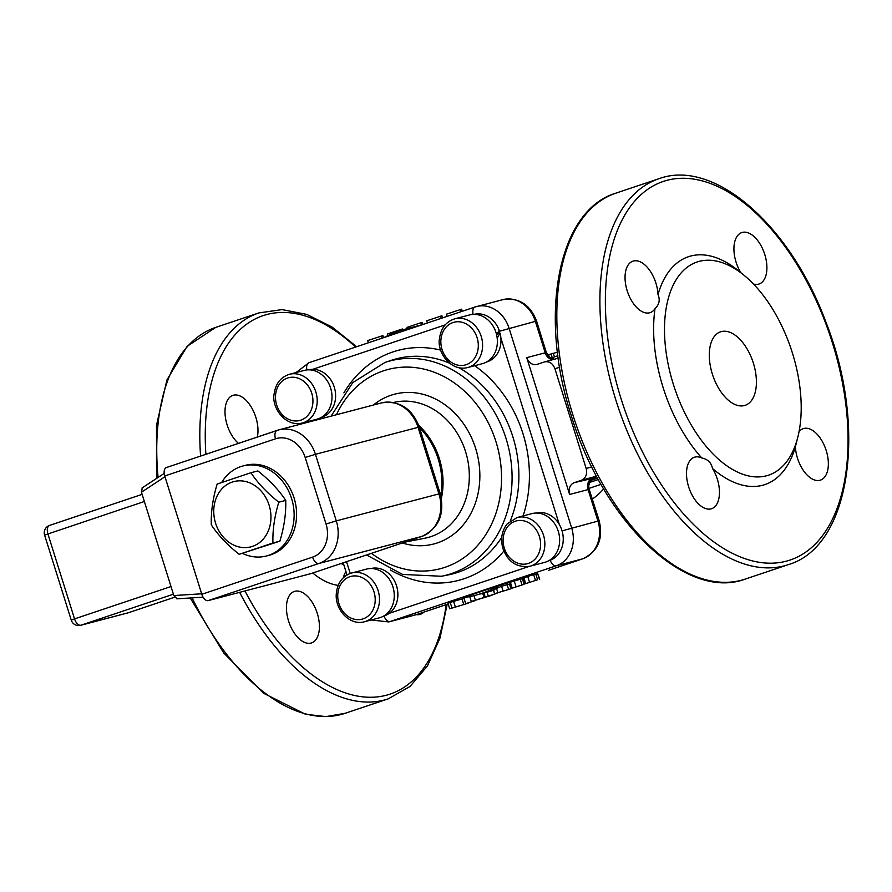 <?xml version="1.0" encoding="UTF-8"?>
<svg xmlns="http://www.w3.org/2000/svg" width="892" height="892" viewBox="0 0 892 892"><rect width="100%" height="100%" fill="white"/><g stroke="black" fill="none" stroke-linecap="round" stroke-linejoin="round"><path stroke-width="1.34" d="M744.441 405.548A38.769 21.196 -108.5 0 1 712.541 374.651A38.769 21.196 -108.5 0 1 720.524 331.824A38.769 21.196 -108.5 0 1 752.948 361.84A38.769 21.196 -108.5 0 1 745.177 405.325A38.769 21.196 -108.5 0 1 744.441 405.548M799.042 431.683A27.139 14.841 -108.5 0 1 803.224 428.651A27.139 14.841 -108.5 0 1 825.925 449.657A27.139 14.841 -108.5 0 1 820.484 480.108A27.139 14.841 -108.5 0 1 795.396 446.736L797.972 436.545A112.414 61.459 -108.5 0 1 715.797 456.693A112.414 61.459 -108.5 0 1 665.789 310.628A112.414 61.459 -108.5 0 1 743.817 275.093A112.414 61.459 -108.5 0 1 792.386 352.931A112.414 61.459 -108.5 0 1 797.972 436.545M712.507 468.512A27.139 14.841 -108.5 0 1 711.615 508.708A27.139 14.841 -108.5 0 1 688.925 487.701A27.139 14.841 -108.5 0 1 694.355 457.262A27.139 14.841 -108.5 0 1 701.792 457.975C707.746 459.168 711.325 462.68 712.507 468.512A120.175 65.696 71.5 0 0 795.396 446.736M655.007 308.688A27.139 14.841 -108.5 0 1 650.168 312.635A27.139 14.841 -108.5 0 1 627.466 291.628A27.139 14.841 -108.5 0 1 632.907 261.178A27.139 14.841 -108.5 0 1 657.995 294.55C660.281 299.79 659.277 304.507 655.007 308.688A120.175 65.696 71.5 0 0 701.792 457.975M743.817 275.093L738.42 270.711A120.175 65.696 71.5 0 0 657.995 294.55M740.806 272.64A27.139 14.841 -108.5 0 1 741.776 232.578A27.139 14.841 -108.5 0 1 764.477 253.584A27.139 14.841 -108.5 0 1 759.036 284.024A27.139 14.841 -108.5 0 1 753.495 284.024M269.128 505.251A33.729 28.221 -104.7 0 0 220.235 490.868A33.729 28.221 -104.7 0 0 237.696 546.584A33.729 28.221 -104.7 0 0 269.128 505.251M272.93 542.994L239.179 554.311C227.538 545.112 218.239 535.289 211.292 524.853C210.902 511.874 212.853 498.282 217.157 484.066L250.92 472.738C257.866 483.174 267.165 492.997 278.806 502.207C274.502 516.412 272.539 530.015 272.93 542.994L279.865 541.165C284.169 526.96 286.131 513.357 285.741 500.379C278.795 489.942 269.495 480.119 257.855 470.92L250.92 472.738M239.179 554.311L279.865 541.165M278.806 502.207L285.741 500.379M221.651 482.494A46.518 38.925 75.3 0 1 242.858 466.003A46.518 38.925 75.3 0 1 291.606 498.606A46.518 38.925 75.3 0 1 266.496 555.984A46.518 38.925 75.3 0 1 242.557 553.43M242.858 466.003L245.311 465.356A46.518 38.925 75.3 0 1 294.07 497.959A46.518 38.925 75.3 0 1 268.96 555.337L266.496 555.984M201.815 594.284L164.741 475.971L275.528 438.808A27.139 22.701 75.3 0 1 305.175 457.462L326.037 524.017A27.139 22.701 75.3 0 1 312.601 557.121L201.815 594.284A7.749 4.237 71.5 0 0 208.249 600.595L319.024 563.432A34.888 29.191 -104.7 0 0 336.295 520.872L326.037 524.017M201.67 593.793L173.828 595.555L177.073 598.8M173.828 595.555L141.449 492.206L164.987 476.729M142.307 487.879L141.449 492.206M421.994 536.36A7.749 4.237 -108.5 0 1 421.827 536.427A7.749 4.237 -108.5 0 1 421.671 536.471L310.895 573.634A7.749 4.237 71.5 0 0 311.04 573.589A7.749 4.237 71.5 0 0 311.185 573.534M310.895 573.634L208.249 600.595M277.022 430.435L166.536 467.497A7.749 4.237 71.5 0 0 166.38 467.542A7.749 4.237 71.5 0 0 164.741 475.971M433.958 473.775L426.042 448.509M419.496 427.614A67.703 56.653 75.3 0 1 440.76 495.651M371.005 568.527A24.619 20.594 75.3 0 1 395.736 583.58A24.619 20.594 75.3 0 1 389.202 613.35A24.619 20.594 75.3 0 1 383.515 616.138M536.382 513.045A24.619 20.594 75.3 0 1 559.317 524.463A24.619 20.594 75.3 0 1 550.955 559.942L549.115 560.533M497.089 334.166L500.077 333.162A24.619 20.594 75.3 0 1 500.891 338.023A24.619 20.594 75.3 0 1 486.619 361.962M308.732 369.823A24.619 20.594 75.3 0 1 312.735 369.321A24.619 20.594 75.3 0 1 335.169 390.808A24.619 20.594 75.3 0 1 321.243 417.434M364.516 621.724C350.021 626.184 334.232 609.492 336.395 592.857C337.6 583.067 342.305 576.567 350.523 573.344L366.489 569.107A25.199 21.085 75.3 0 1 393.294 588.118A25.199 21.085 75.3 0 1 379.301 617.844L364.516 621.724A25.199 21.085 -104.7 0 0 378.509 591.998A25.199 21.085 -104.7 0 0 351.716 572.987A25.199 21.085 -104.7 0 0 350.589 573.322M517.092 517.516L531.866 513.625A25.199 21.085 75.3 0 1 558.66 532.647A25.199 21.085 75.3 0 1 544.678 562.373L529.893 566.253A25.199 21.085 -104.7 0 0 543.886 536.527A25.199 21.085 -104.7 0 0 517.092 517.516L507.191 523.872C501.717 530.952 500.312 539.225 502.988 548.692C507.972 562.038 516.947 567.892 529.893 566.253M474.109 314.352A24.619 20.594 75.3 0 1 499.152 330.207L496.643 334.957M500.077 333.162L497.178 338.046M454.82 318.812L469.605 314.932A25.199 21.085 75.3 0 1 496.208 333.262A25.199 21.085 75.3 0 1 483.542 363.334A25.199 21.085 75.3 0 1 482.405 363.668L467.631 367.56A25.199 21.085 -104.7 0 0 468.757 367.225A25.199 21.085 -104.7 0 0 481.435 337.154A25.199 21.085 -104.7 0 0 454.82 318.812C446.112 321.622 441.016 328.078 439.544 338.191C436.545 351.626 450.482 371.919 467.631 367.56M289.443 374.294L304.228 370.414A25.199 21.085 75.3 0 1 330.631 388.065A25.199 21.085 75.3 0 1 317.028 419.151L302.254 423.031A25.199 21.085 -104.7 0 0 315.846 391.956A25.199 21.085 -104.7 0 0 289.443 374.294C280.735 377.093 275.639 383.56 274.178 393.662C271.168 407.098 285.106 427.391 302.254 423.031M475.436 595.276A137.613 115.146 75.3 0 0 499.286 585.464L462.747 597.718A137.613 115.146 75.3 0 0 475.436 595.276L487.077 592.221A137.613 115.146 -104.7 0 0 493.421 590.281M384.229 337.466A137.613 115.146 75.3 0 1 405.492 329.081A137.613 115.146 75.3 0 1 415.259 327.052M498.717 331.088A23.259 19.457 75.3 0 1 498.829 331.411L535.367 321.365L545.213 352.797L526.737 357.647L569.609 494.458L588.084 489.597L597.93 521.028A31.008 25.946 75.3 0 1 582.587 558.86L557.4 567.312A7.749 4.237 71.5 0 0 557.545 567.267L557.545 567.267A7.749 4.237 71.5 0 0 557.69 567.212M526.737 357.647A9.689 8.106 -104.7 0 0 536.895 364.438A9.689 8.106 -104.7 0 0 537.33 364.315L544.644 361.873C549.361 361.126 552.772 363.39 554.88 368.641L586.167 468.467C587.449 474.232 585.843 478.179 581.339 480.309L574.403 482.628A9.689 8.106 -104.7 0 0 569.609 494.458M537.307 579.867L524.886 583.903L537.307 579.867M510.938 588.787L494.636 593.671L510.938 588.787L509.499 584.059M495.729 593.503L494.636 593.671L493.443 589.857L501.572 586.211L509.488 584.16M523.827 584.394L511.406 588.419L523.827 584.394M423.89 612.102A27.139 14.841 -108.5 0 1 420.433 614.309A27.139 14.841 -108.5 0 1 419.92 614.465A27.139 14.841 -108.5 0 1 416.352 614.633M238.465 443.357A27.139 14.841 -108.5 0 1 225.263 416.274A27.139 14.841 -108.5 0 1 232.857 395.379A27.139 14.841 -108.5 0 1 251.511 407.466A27.139 14.841 -108.5 0 1 257.32 437.035M311.04 643.065A27.139 14.841 -108.5 0 1 288.707 621.434A27.139 14.841 -108.5 0 1 294.304 591.463A27.139 14.841 -108.5 0 1 316.995 612.469A27.139 14.841 -108.5 0 1 311.564 642.909A27.139 14.841 -108.5 0 1 311.04 643.065M422.529 324.61L421.515 324.878A137.613 115.146 -104.7 0 0 420.522 325.134L405.492 329.081M592.366 499.041A77.526 64.871 -104.7 0 0 603.672 488.894M499.286 585.464L523.169 578.417M465.691 603.672L474.444 600.873L465.691 603.672L463.952 598.131L467.029 597.094M449.691 608.79L468.746 603.048L449.691 608.79L447.951 603.248L450.237 602.457M451.954 607.931L450.181 602.39L464.03 598.365M537.698 573.768L539.727 579.231M524.886 583.903L523.147 578.351L527.707 576.388L537.653 573.623L539.392 579.176M345.951 571.571A15.51 12.811 -91.8 0 0 343.431 577.637M343.788 564.681L341.045 563.521M552.315 353.622L547.42 355.15L553.196 353.243L554.501 356.889A67.837 37.085 71.5 0 0 552.393 357.882L551.312 358.283M441.808 606.092A7.749 4.237 -108.5 0 1 441.663 606.136L441.663 606.136A7.749 4.237 -108.5 0 1 441.518 606.181L416.408 614.61A31.008 25.946 75.3 0 1 415.014 615.023L416.553 614.566A7.749 4.237 -108.5 0 1 416.408 614.61L390.127 621.512L556.307 565.762A31.008 25.946 -104.7 0 0 571.649 527.93L509.087 328.278A31.008 25.946 -104.7 0 0 476.584 306.536A31.008 25.946 -104.7 0 0 475.202 306.948A7.749 4.237 -108.5 0 0 475.046 306.993A7.749 4.237 -108.5 0 0 473.128 314.374M511.406 588.419L509.878 582.677M494.547 589.757L493.443 589.857M383.549 337.689L382.891 335.593L367.694 340.588L368.385 342.773M382.189 338.146L381.497 335.961M401.456 330.241L401.177 329.36L387.373 333.987L387.875 335.604M402.827 329.828L402.56 328.992L401.177 329.36M421.515 324.878L420.846 322.759L407.042 327.386L407.421 328.579M422.897 324.487L422.239 322.391L420.846 322.759M442.577 317.887L441.919 315.79L426.722 320.786L427.413 322.982M441.217 318.344L440.525 316.158M462.246 311.286L461.588 309.19L446.401 314.185L447.082 316.381M460.885 311.743L460.205 309.557M553.196 353.243L547.922 355.417M557.455 352.228L553.241 353.355M552.393 357.882L550.977 354.28M510.369 582.208L512.108 587.75M514.227 580.915L515.966 586.457M520.248 579.332L521.987 584.873M522.333 578.629L524.061 584.182M453.549 601.264L455.288 606.805M462.056 599.034L463.784 604.575M491.96 594.997L471.277 601.476L492.038 595.232M482.739 593.358L483.999 597.395L484.88 597.361M469.75 596.592L471.277 601.476M487.077 592.221L488.292 596.09L497.056 593.292L488.292 596.09M501.572 586.211L503.021 590.861M523.849 577.682L525.589 583.234M527.707 576.388L529.435 581.941M533.728 574.805L535.468 580.357M535.802 574.113L537.542 579.655M620.966 398.423A199.641 109.147 71.5 0 0 831.232 521.653A199.641 109.147 71.5 0 0 727.883 191.847A199.641 109.147 71.5 0 0 620.966 398.423M144.359 501.494L44.6 535.088L71.248 620.13L74.538 618.892L47.889 533.851A7.749 4.237 -108.5 0 1 49.528 525.421A7.749 4.237 -108.5 0 1 49.684 525.377L142.118 494.369M173.405 594.195L80.96 625.203A7.749 6.489 75.3 0 1 80.614 625.314L127.835 612.904A7.749 6.489 -104.7 0 0 128.18 612.804L80.96 625.203A7.749 4.237 -108.5 0 1 74.538 618.892L171.008 586.535M127.478 612.982A7.749 6.489 -104.7 0 0 127.835 612.904A7.749 7.749 0 0 0 128.325 612.759A7.749 4.237 -108.5 0 1 128.18 612.804L174.609 597.227L128.325 612.759A7.749 4.237 -108.5 0 0 128.481 612.704M419.329 427.09L418.08 427.346A34.888 29.191 75.3 0 0 381.52 402.894C399.449 400.296 412.059 408.369 419.329 427.09L440.191 493.644L438.942 493.9A34.888 29.191 75.3 0 1 421.671 536.471L319.024 563.432A7.749 4.237 71.5 0 1 312.601 557.121M418.08 427.346L438.942 493.9L336.295 520.872L315.433 454.318L418.08 427.346M305.175 457.462L315.433 454.318A34.888 29.191 -104.7 0 0 278.873 429.866A34.888 29.191 -104.7 0 0 277.312 430.334A7.749 4.237 71.5 0 0 277.167 430.379A7.749 4.237 71.5 0 0 275.528 438.808M528.934 566.476L389.202 613.35M500.891 338.023L559.317 524.463M312.735 369.321L445.164 324.9M350.222 573.444L346.531 561.681M303.213 423.466L303.012 422.83M343.899 392.859A118.915 99.503 75.3 0 1 393.015 351.894A118.915 99.503 75.3 0 1 440.76 350.121M474.667 365.709A118.915 99.503 75.3 0 1 523.08 515.944M503.857 551.078A118.915 99.503 75.3 0 1 390.451 570.021M349.865 576.711A22.099 18.487 75.3 0 1 374.963 603.237A22.099 18.487 75.3 0 1 344.591 613.428A22.099 18.487 75.3 0 1 349.865 576.711M504.303 548.201A22.099 18.487 75.3 0 1 524.897 521.118A22.099 18.487 75.3 0 1 536.337 557.623A22.099 18.487 75.3 0 1 504.303 548.201M498.829 331.411L499.442 333.374M466.182 364.694A22.099 18.487 75.3 0 1 441.094 338.18A22.099 18.487 75.3 0 1 471.467 327.988A22.099 18.487 75.3 0 1 466.182 364.694M311.743 393.205A22.099 18.487 75.3 0 1 291.16 420.288A22.099 18.487 75.3 0 1 279.72 383.783A22.099 18.487 75.3 0 1 311.743 393.205M474.901 307.049L309.022 362.698A7.749 4.237 71.5 0 0 308.877 362.743A7.749 4.237 71.5 0 0 306.904 369.924M562.072 530.851L599.179 520.772C603.438 538.88 597.952 551.557 582.732 558.816A7.749 4.237 -108.5 0 1 582.587 558.86L556.307 565.762A7.749 4.237 71.5 0 1 550.141 560.209M383.984 615.993A7.749 4.237 71.5 0 0 390.127 621.512A31.008 25.946 -104.7 0 1 388.745 621.925L415.014 615.023M418.738 425.361A68.037 56.932 75.3 0 1 441.373 498.461M393.495 402.493A69.676 58.303 75.3 0 1 467.207 457.707A69.676 58.303 75.3 0 1 424.893 538.211L404.745 542.158M373.436 405.024A77.426 64.781 75.3 0 1 391.042 395.245A77.426 64.781 75.3 0 1 479.606 469.002A77.426 64.781 75.3 0 1 402.281 542.972M336.462 414.735A102.993 86.178 75.3 0 1 383.404 370.849A102.993 86.178 75.3 0 1 501.304 485.672A102.993 86.178 75.3 0 1 371.451 553.319M391.365 360.323A111.166 93.024 75.3 0 1 391.588 360.245L385.043 362.42A110.742 92.668 75.3 0 1 385.266 362.353A110.742 92.668 75.3 0 1 507.771 444.495A110.742 92.668 75.3 0 1 441.473 576.254L402.582 574.437L366.534 554.969M391.588 360.245A111.166 93.024 75.3 0 1 449.356 363.077M459.012 367.783A111.166 93.024 75.3 0 1 510.291 520.883M501.783 537.252A111.166 93.024 75.3 0 1 448.007 574.972L441.473 576.254M244.977 590.95A199.641 109.147 71.5 0 0 365.787 697.109A199.641 109.147 71.5 0 0 446.167 604.642M355.573 347.077A199.641 109.147 71.5 0 0 205.885 454.284M312.757 573.01C321.254 580.068 329.728 584.193 338.202 585.386M296.088 372.544L308.877 362.743L475.046 306.993L502.865 299.634A31.008 25.946 75.3 0 1 535.367 321.365L536.605 321.12L546.328 352.541A9.689 9.533 -97.7 0 0 554.3 359.253M546.328 352.541L545.213 352.797A9.689 8.106 -104.7 0 0 552.538 359.732M554.88 368.641L559.641 367.348M591.831 466.929L586.167 468.467M581.339 480.309L596.558 476.172M593.816 478.045L574.403 482.628M597.595 478.123L591.095 480.297M592.879 477.777A9.689 8.106 -104.7 0 0 588.084 489.597L589.199 489.34A9.689 9.533 -97.7 0 1 595.388 477.198M548.602 570.3L548.803 570.233A7.749 5.107 -108.9 0 1 548.602 570.3L557.4 567.312M448.174 603.962L441.518 606.181M543.161 353.778L546.45 352.541L549.918 357.413L554.389 359.231M599.179 520.772L589.199 489.34M589.79 482.371L598.354 479.495M416.698 614.51A7.749 4.237 -108.5 0 1 416.553 614.566L448.185 603.973M473.953 595.655L475.336 600.071M496.532 588.397L497.825 592.533M507.002 584.36L508.54 589.278M192.103 597.874A203.51 111.266 71.5 0 0 345.204 713.277L325.937 716.611L305.488 714.247L263.508 693.218L223.714 652.966L190.252 597.986M156.546 478.447L156.513 425.239L166.927 379.959L187.142 346.319L215.764 327.375A203.51 111.266 71.5 0 0 158.085 477.432M239.636 592.355A203.51 111.266 71.5 0 0 388.288 698.826L410.008 686.483L427.491 665.845L440.012 638.025L447.171 604.308M215.764 327.375L258.847 312.925A203.51 111.266 71.5 0 0 200.589 456.068M572.753 414.445A203.51 111.266 71.5 0 0 745.266 579.075C685.825 601.543 602.78 521.006 571.114 415.07C538.433 314.943 557.868 210.49 615.814 193.174A203.51 111.266 71.5 0 0 572.753 414.445M615.837 399.995A203.51 111.266 71.5 0 0 788.35 564.625C850.901 546.383 867.503 426.699 825.691 321.544C790.234 225.442 714.113 158.263 658.898 178.723A203.51 111.266 71.5 0 0 615.837 399.995M71.248 620.13A7.749 7.749 0 0 0 80.614 625.314M142.118 494.358L49.528 525.421A7.749 7.749 0 0 0 44.6 535.088M203.108 597.172L176.85 598.833M141.973 488.024L164.206 473.418M440.191 493.644C444.974 514.048 438.853 528.309 421.827 536.427L311.04 573.589M166.38 467.542L278.873 429.866L381.52 402.894M371.139 619.985L388.745 621.925M347.01 574.95L343.197 562.796M299.812 424.358L299.556 423.533M331.077 416.151L352.775 382.579L385.043 362.42M558.236 358.183L544.644 361.873M589.322 489.34C587.415 485.75 590.482 479.539 594.117 477.9L593.068 478.313M557.901 355.718L554.49 356.856M601.052 484.345L589.077 488.359M502.865 299.634C518.899 297.315 530.149 304.473 536.605 321.12M548.803 570.233L582.732 558.816M483.91 593.002L485.215 597.149M493.332 589.969L494.514 593.76M345.204 713.277L388.288 698.826M356.666 346.709L331.958 326.974L306.781 314.408L282.062 309.602L258.847 312.925M745.266 579.075L788.35 564.625M615.814 193.174L658.898 178.723"/></g></svg>
